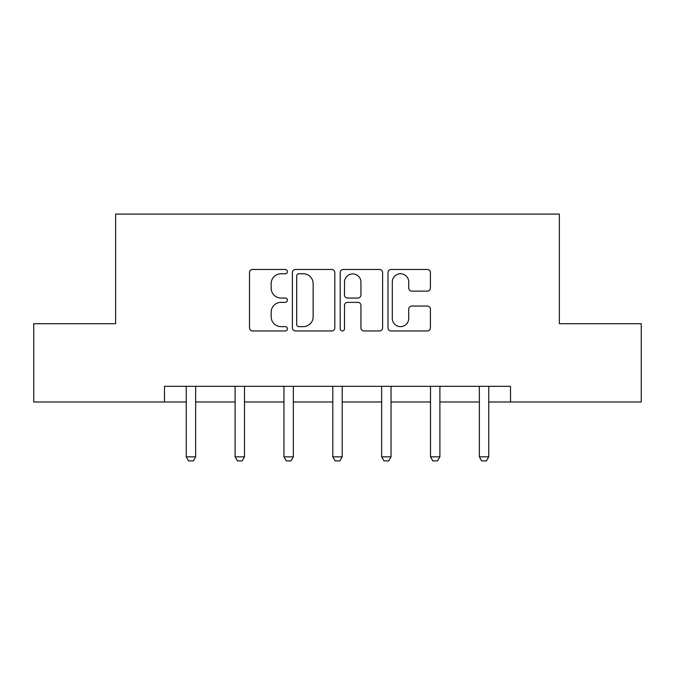 <?xml version="1.0" encoding="UTF-8"?>
<svg xmlns="http://www.w3.org/2000/svg" width="675" height="675" viewBox="0 0 675 675"><rect width="100%" height="100%" fill="white"/><g stroke="black" fill="none" stroke-linecap="round" stroke-linejoin="round"><path stroke-width="1.01" d="M287.398 271.62A2.152 2.152 0 0 0 285.247 269.468L252.585 269.468A3.071 3.071 0 0 0 249.514 272.54L249.514 327.864A3.071 3.071 0 0 0 252.585 330.944L285.247 330.944A2.152 2.152 0 0 0 287.398 328.793A2.152 2.152 0 0 0 285.247 326.641L281.019 326.641A9.838 9.838 0 0 1 271.181 316.803L271.181 312.196A9.838 9.838 0 0 1 281.019 302.358L285.247 302.358A2.152 2.152 0 0 0 287.398 300.206A2.152 2.152 0 0 0 285.247 298.055L281.019 298.055A9.838 9.838 0 0 1 271.181 288.217L271.181 283.61A9.838 9.838 0 0 1 281.019 273.772L285.247 273.772A2.152 2.152 0 0 0 287.398 271.62M427.326 291.136A3.071 3.071 0 0 0 430.405 288.065L430.405 272.54A3.071 3.071 0 0 0 427.326 269.468L391.061 269.468A3.071 3.071 0 0 0 387.99 272.54L387.99 327.864A3.071 3.071 0 0 0 391.061 330.944L427.326 330.944A3.071 3.071 0 0 0 430.405 327.864L430.405 309.116A3.071 3.071 0 0 0 427.326 306.045L411.809 306.045A3.071 3.071 0 0 0 408.729 309.116L408.729 318.414A8.218 8.218 0 0 1 400.511 326.641A8.218 8.218 0 0 1 392.293 318.414L392.293 281.99A8.218 8.218 0 0 1 400.511 273.772A8.218 8.218 0 0 1 408.729 281.99L408.729 288.065A3.071 3.071 0 0 0 411.809 291.136L427.326 291.136M164.489 401.979L33.75 401.979L33.75 323.688L115.636 323.688L115.636 214.093L559.364 214.093L559.364 323.688L641.25 323.688L641.25 401.979L510.511 401.979L510.511 386.319L164.489 386.319L164.489 401.979L186.249 401.979M334.808 272.54A3.071 3.071 0 0 0 331.737 269.468L295.464 269.468A3.071 3.071 0 0 0 292.393 272.54L292.393 327.864A3.071 3.071 0 0 0 295.464 330.944L331.737 330.944A3.071 3.071 0 0 0 334.808 327.864L334.808 272.54M343.263 269.468L379.536 269.468A3.071 3.071 0 0 1 382.607 272.54L382.607 327.864A3.071 3.071 0 0 1 379.536 330.944L364.011 330.944A3.071 3.071 0 0 1 360.939 327.864L360.939 305.429A3.071 3.071 0 0 0 357.86 302.358L347.566 302.358A3.071 3.071 0 0 0 344.495 305.429L344.495 328.793A2.152 2.152 0 0 1 342.343 330.944A2.152 2.152 0 0 1 340.192 328.793L340.192 272.54A3.071 3.071 0 0 1 343.263 269.468M195.649 401.979L235.102 401.979M244.493 401.979L283.956 401.979M293.347 401.979L332.8 401.979M342.2 401.979L381.653 401.979M391.044 401.979L430.507 401.979M439.898 401.979L479.351 401.979M488.751 401.979L510.511 401.979M298.848 273.772A2.152 2.152 0 0 0 296.696 275.923L296.696 324.489A2.152 2.152 0 0 0 298.848 326.641L303.303 326.641A9.838 9.838 0 0 0 313.141 316.803L313.141 283.61A9.838 9.838 0 0 0 303.303 273.772L298.848 273.772M360.939 282.15A8.218 8.218 0 0 0 352.713 273.923A8.218 8.218 0 0 0 344.495 282.15L344.495 294.975A3.071 3.071 0 0 0 347.566 298.055L357.86 298.055A3.071 3.071 0 0 0 360.939 294.975L360.939 282.15M196.012 386.319L195.792 387.003A3.13 3.13 0 0 0 195.649 387.948L195.649 456.84L193.295 460.907L188.603 460.907L186.249 456.84L186.249 387.948A3.13 3.13 0 0 0 186.106 387.003L185.887 386.319M186.249 456.84L195.649 456.84M244.856 386.319L244.645 387.003A3.13 3.13 0 0 0 244.493 387.948L244.493 456.84L242.148 460.907L237.448 460.907L235.102 456.84L235.102 387.948A3.13 3.13 0 0 0 234.951 387.003L234.74 386.319M235.102 456.84L244.493 456.84M293.709 386.319L293.49 387.003A3.13 3.13 0 0 0 293.347 387.948L293.347 456.84L291.001 460.907L286.301 460.907L283.956 456.84L283.956 387.948A3.13 3.13 0 0 0 283.804 387.003L283.593 386.319M283.956 456.84L293.347 456.84M342.562 386.319L342.343 387.003A3.13 3.13 0 0 0 342.2 387.948L342.2 456.84L339.846 460.907L335.154 460.907L332.8 456.84L332.8 387.948A3.13 3.13 0 0 0 332.657 387.003L332.438 386.319M332.8 456.84L342.2 456.84M391.407 386.319L391.196 387.003A3.13 3.13 0 0 0 391.044 387.948L391.044 456.84L388.699 460.907L383.999 460.907L381.653 456.84L381.653 387.948A3.13 3.13 0 0 0 381.51 387.003L381.291 386.319M381.653 456.84L391.044 456.84M440.26 386.319L440.049 387.003A3.13 3.13 0 0 0 439.898 387.948L439.898 456.84L437.552 460.907L432.852 460.907L430.507 456.84L430.507 387.948A3.13 3.13 0 0 0 430.355 387.003L430.144 386.319M430.507 456.84L439.898 456.84M489.113 386.319L488.894 387.003A3.13 3.13 0 0 0 488.751 387.948L488.751 456.84L486.397 460.907L481.705 460.907L479.351 456.84L479.351 387.948A3.13 3.13 0 0 0 479.208 387.003L478.988 386.319M479.351 456.84L488.751 456.84"/></g></svg>
